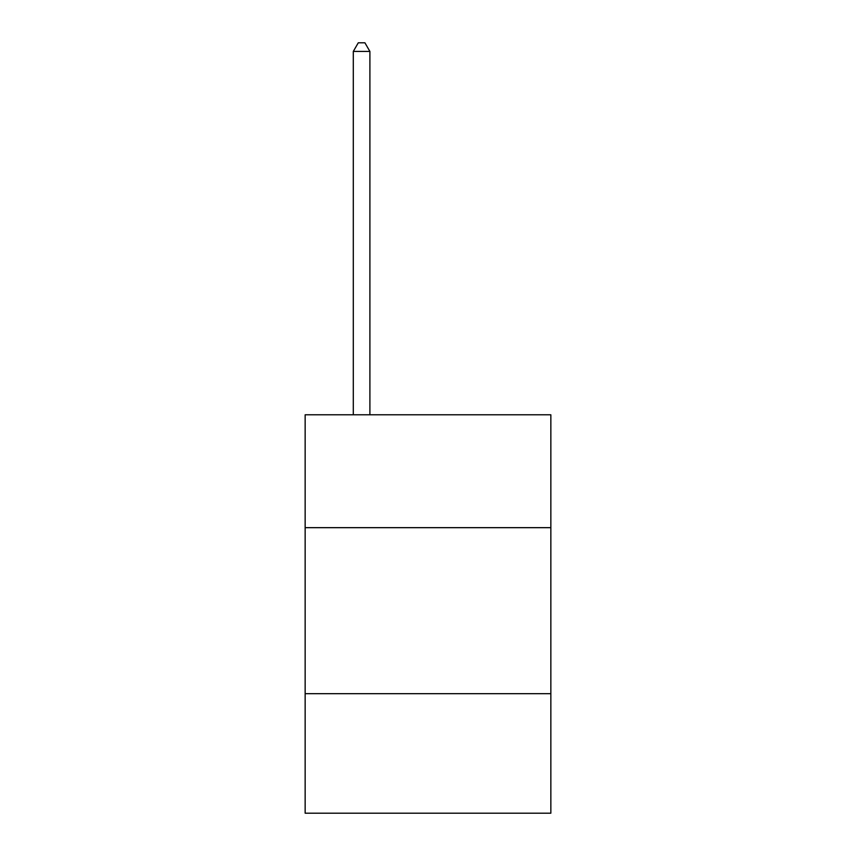 <?xml version="1.0" encoding="UTF-8"?>
<svg xmlns="http://www.w3.org/2000/svg" width="856" height="856" viewBox="0 0 856 856"><rect width="100%" height="100%" fill="white"/><g stroke="black" fill="none" stroke-linecap="round" stroke-linejoin="round"><path stroke-width="1.28" d="M550.847 527.671L550.847 414.786L305.153 414.786L305.153 527.671L550.847 527.671L550.847 813.2L305.153 813.2L305.153 527.671M550.847 693.681L305.153 693.681M369.899 414.786L369.899 51.435L353.293 51.435L353.293 414.786M353.293 51.435L358.279 42.8L364.913 42.8L369.899 51.435"/></g></svg>
